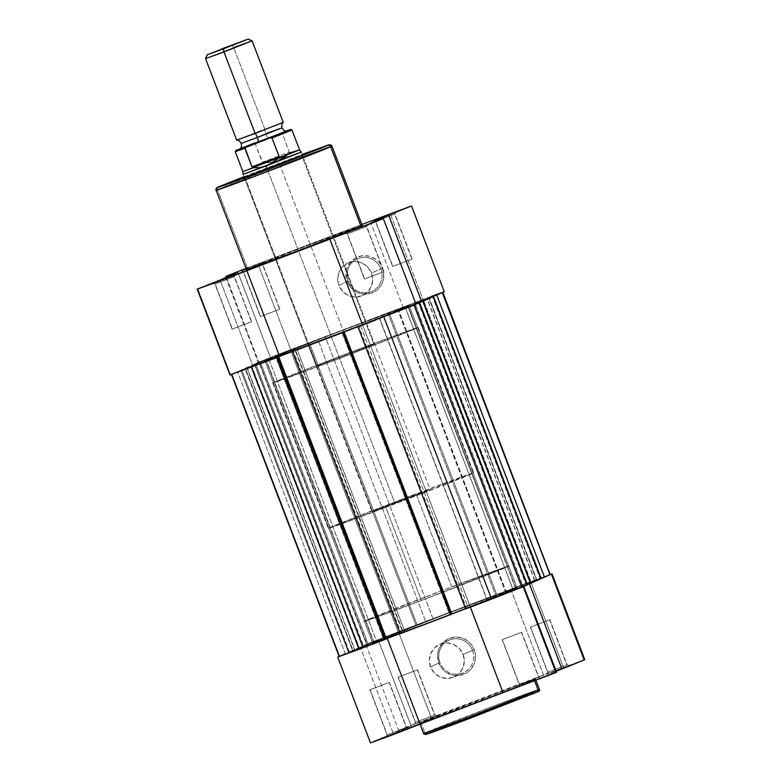 <?xml version="1.0" encoding="UTF-8"?>
<svg xmlns="http://www.w3.org/2000/svg" width="782" height="782" viewBox="0 0 782 782"><rect width="100%" height="100%" fill="white"/><g stroke="black" fill="none" stroke-linecap="round" stroke-linejoin="round"><path stroke-width="0.59" stroke-dasharray="3.91 2.93" d="M547.781 672.09L567.058 664.759L569.061 665.648L546.911 674.084L547.781 672.09L530.567 627.008L549.844 619.676L567.058 664.759L547.566 672.197L566.842 664.866L549.629 619.784L530.567 627.008L547.781 672.09L546.911 674.084L569.061 665.658L546.853 674.162L568.817 665.785L566.842 664.866L547.781 672.09M519.571 684.67L538.847 677.339L540.851 678.229L518.701 686.664L519.571 684.67L502.357 639.588L521.633 632.257L538.847 677.339L519.356 684.778L538.632 677.447L521.418 632.364L502.357 639.588L519.571 684.67L518.701 686.664L540.851 678.238L518.642 686.743L540.606 678.365L538.632 677.447L519.571 684.67M415.506 722.206L434.782 714.875L436.786 715.765L414.646 724.2L415.506 722.206L398.292 677.124L417.568 669.793L434.782 714.875L415.291 722.314L434.567 714.983L417.353 669.9L398.292 677.124L415.506 722.206L414.646 724.2L436.796 715.774L414.587 724.279L436.542 715.901L434.567 714.983L415.506 722.206M387.295 734.787L406.572 727.446L408.575 728.345L386.435 736.771L387.295 734.787L370.082 689.704L389.358 682.373L406.572 727.456L387.08 734.894L406.357 727.563L389.143 682.481L370.082 689.704L387.295 734.787L386.435 736.771L408.575 728.355L386.367 736.859L408.331 728.482L406.357 727.563L387.295 734.787M472.494 650.321A17.82 17.409 66 0 1 462.573 673.126A17.82 17.409 66 0 1 439.934 662.657L438.819 663.058A19.374 18.924 -114 0 0 463.433 674.446A19.374 18.924 -114 0 0 474.215 649.647L463.091 654.514A17.82 17.409 66 0 1 454.068 676.948A17.82 17.409 66 0 1 430.53 666.851L439.934 662.657A17.82 17.409 -114 0 0 463.472 672.755A17.82 17.409 -114 0 0 472.494 650.321A17.82 17.409 -114 0 0 448.956 640.214A17.82 17.409 -114 0 0 439.934 662.657L430.53 666.851A17.82 17.409 66 0 1 439.552 644.407A17.82 17.409 66 0 1 463.091 654.514L474.215 649.647L475.231 653.302L475.075 660.829L473.921 664.407L469.679 670.506L466.746 672.794L459.845 675.413L452.436 675.13L445.642 671.982L442.808 669.47L438.819 663.058L437.519 655.619L437.959 651.875L439.113 648.298L443.365 642.198L449.611 638.259L456.913 637.066L464.146 638.816L470.226 643.234L474.215 649.647A19.374 18.924 -114 0 0 449.611 638.259A19.374 18.924 -114 0 0 438.819 663.058L439.934 662.657A17.82 17.409 66 0 1 449.865 639.842A17.82 17.409 66 0 1 472.494 650.321M539.394 689.353A61.954 0.743 -20.9 0 0 487.45 708.404A61.954 0.743 -20.9 0 0 424.909 732.9L421.019 722.724A61.954 0.743 159.1 0 1 483.559 698.218A61.954 0.743 159.1 0 1 535.504 679.177A61.954 0.743 159.1 0 1 534.233 679.832L465.554 706.664L419.748 723.36L519.111 684.885L535.299 679.196L534.233 679.832L534.663 680.956L534.233 679.832A61.954 0.743 159.1 0 1 471.683 704.338A61.954 0.743 159.1 0 1 419.748 723.379A61.954 0.743 159.1 0 1 421.019 722.724L424.909 732.9A1.554 1.525 -114 0 0 426.884 733.819L425.643 734.445L426.581 734.239M338.909 656.538L360.629 647.995L378.332 640.096L367.941 643.615L398.449 631.748L431.205 717.544L584.77 659.666L563.48 667.427L530.714 581.632L550.518 574.311L398.449 631.748L530.714 581.632L563.48 667.427L413.043 724.513L399.319 729.997L411.097 725.892L386.367 736.497M556.559 672.237L544.155 676.665L511.389 590.869L523.608 586.471M535.836 692.617L493.833 707.661L426.884 733.819A1.554 1.525 66 0 1 424.909 732.9A61.954 0.743 -20.9 0 0 423.629 733.555M515.973 588.543L507.645 566.725A77.838 0.929 159.1 0 1 429.074 597.507A77.838 0.929 159.1 0 1 363.816 621.436A77.838 0.929 159.1 0 1 365.419 620.615L373.747 642.423A77.838 0.929 -20.9 0 0 372.154 643.254A77.838 0.929 -20.9 0 0 437.402 619.324A77.838 0.929 -20.9 0 0 515.973 588.543L501.702 593.157L452.983 611.397L372.154 643.224L429.699 622.247L515.973 588.543A77.838 0.929 -20.9 0 0 517.576 587.712A77.838 0.929 -20.9 0 0 452.328 611.641A77.838 0.929 -20.9 0 0 373.747 642.423L365.419 620.615L444.655 589.579L509.238 565.924L428.409 597.761L375.526 617.506L365.419 620.615A77.838 0.929 159.1 0 1 443.99 589.833A77.838 0.929 159.1 0 1 509.248 565.904A77.838 0.929 159.1 0 1 507.645 566.725L408.253 306.427A77.838 0.929 159.1 0 1 329.672 337.218A77.838 0.929 159.1 0 1 264.424 361.137A77.838 0.929 159.1 0 1 266.027 360.316L373.747 642.423A77.838 0.929 -20.9 0 0 372.154 643.254A77.838 0.929 -20.9 0 0 437.402 619.324A77.838 0.929 -20.9 0 0 515.973 588.543A77.838 0.929 -20.9 0 0 517.576 587.712A77.838 0.929 -20.9 0 0 452.328 611.641A77.838 0.929 -20.9 0 0 373.747 642.423L266.027 360.316A77.838 0.929 159.1 0 1 344.598 329.535A77.838 0.929 159.1 0 1 409.846 305.606A77.838 0.929 159.1 0 1 408.253 306.427L515.973 588.543L517.567 587.741L445.867 614.105L372.154 643.224L429.699 622.247L515.973 588.543M548.544 575.366L529.091 582.971L511.389 590.869L523.686 586.451M483.051 602.316L367.843 645.961L483.051 602.316M381.137 738.531L374.422 741.199M556.442 672.246L544.155 676.665L556.197 671.298L544.155 676.665L511.389 590.869L548.172 575.513M431.938 732.402L437.959 730.232M521.418 632.364L502.142 639.696L521.418 632.364M549.629 619.784L530.352 627.115L549.629 619.784M417.353 669.9L398.087 677.232L417.353 669.9M389.143 682.481L369.866 689.812L389.143 682.481M339.134 656.45L360.629 647.995L393.395 733.79L370.482 742.9M411.097 725.892L393.395 733.79L360.629 647.995L378.332 640.096L411.097 725.892L378.332 640.096L365.927 644.524L398.449 631.748L431.205 717.544L398.693 730.32L411.097 725.892M430.53 666.851L429.338 660.008L430.804 653.273L434.714 647.662L440.452 644.036L447.167 642.941L453.824 644.554L459.415 648.61L463.091 654.514L464.283 661.347L462.817 668.092L458.917 673.693L453.169 677.32L446.454 678.414L439.797 676.811L434.206 672.745L430.53 666.851M537.254 692.002C542.913 689.626 534.526 692.256 493.833 707.661L426.884 733.819M424.909 732.9L493.589 706.078C535.318 690.271 543.93 687.573 538.124 690.007M515.573 587.741L534.634 580.527L426.904 298.421L407.637 305.752L515.573 587.741L407.852 305.635L427.119 298.304L534.849 580.41L515.573 587.741M487.362 600.322L506.423 593.108L398.693 311.001L379.426 318.333L487.362 600.322L379.641 318.215L398.908 310.884L506.638 592.991L487.362 600.322M355.096 650.438L374.148 643.224L266.427 361.118L247.151 368.449L355.096 650.438L247.366 368.332L266.642 361.001L374.363 643.107L355.096 650.438M383.307 637.858L402.359 630.644L294.638 348.537L275.362 355.869L383.307 637.858L275.577 355.751L294.853 348.42L402.574 630.527L383.307 637.858M251.589 367.11L231.443 374.441L232 374.158L339.73 656.264L339.173 656.548L339.73 656.264L232 374.158L237.523 371.694L231.443 374.431L251.589 367.09M431.625 296.28L422.691 299.662L530.411 581.769L550.557 574.428L388.214 635.668L367.941 643.684L362.418 646.147L372.496 642.569L348.469 652.364L358.537 648.786L345.253 653.801L237.523 371.694L345.253 653.801L349.515 652.178L241.794 370.072L237.523 371.694L241.794 370.072L349.153 652.344L241.794 370.072L349.153 652.344L358.537 648.786L250.817 366.68L241.433 370.238L250.817 366.68L358.537 648.786L362.486 647.027L254.756 364.92L245.372 368.478L353.102 650.585L362.486 647.027L254.756 364.92L245.372 368.478L352.731 650.751L245.372 368.478L240.739 370.257L348.469 652.364L352.731 650.751L245.01 368.645L240.739 370.257L348.469 652.364L359.202 647.574L251.481 365.468L240.739 370.257L251.481 365.468L359.202 647.574L363.474 645.961L255.743 363.855L251.481 365.468L255.743 363.855L363.112 646.128L255.743 363.855L363.112 646.128L372.496 642.569L264.766 360.463L255.382 364.011L268.715 358.703L376.435 640.81L372.496 642.569L264.766 360.463L268.715 358.703L259.331 362.262L367.051 644.368L376.435 640.81L268.715 358.703L259.331 362.262L366.69 644.524L259.331 362.262L254.697 364.041L362.418 646.147L366.69 644.524L258.959 362.418L254.697 364.041L362.418 646.147L367.941 643.684L260.22 361.577L254.697 364.041L290.415 349.779L398.146 631.885L367.941 643.684L260.22 361.577L280.484 353.562L308.196 343.044L415.916 625.15L398.146 631.885L290.415 349.779L309.428 342.78L417.148 624.886L415.916 625.15L308.196 343.044L309.428 342.78L417.148 624.886L425.691 621.651L317.961 339.544L309.428 342.78L317.961 339.544L425.691 621.651L432.984 618.679L325.263 336.573L317.961 339.544L387.843 312.859L495.563 594.965L432.984 618.679L325.263 336.573L389.074 312.595L496.805 594.701L495.563 594.965L387.843 312.859L397.608 309.369L505.338 591.475L496.805 594.701L389.074 312.595L397.608 309.369L505.338 591.475L512.64 588.504L404.91 306.397L397.608 309.369L422.691 299.662L530.411 581.769L512.64 588.504L404.91 306.397L442.827 292.312L258.793 362.115L226.027 276.32L258.793 362.115L258.246 362.379L270.611 357.99L230.582 374.695L197.817 288.9L230.582 374.695L229.986 374.998M541.183 578.416L540.206 578.788L432.554 296.867L540.206 578.788L541.183 578.416M432.847 296.515L540.567 578.621L531.183 582.179L423.551 300.298L531.183 582.179L527.244 583.939L419.514 301.832L527.244 583.939L536.628 580.381L527.244 583.939L540.567 578.621L432.847 296.515M428.898 298.274L536.628 580.381L429.269 298.108L536.99 580.215L541.261 578.602L536.628 580.381L428.898 298.274M527.234 584.633L526.257 585.004L418.595 303.084L526.257 585.004L527.234 584.633M418.888 302.732L526.618 584.838L517.234 588.396L409.504 306.29L415.897 303.875L405.565 308.049L513.285 590.156L517.234 588.396L409.504 306.29L414.949 304.491L522.669 586.598L513.285 590.156L405.565 308.049L414.949 304.491L522.669 586.598L414.949 304.491L415.975 304.081L415.31 304.335L523.041 586.441L527.303 584.819L513.285 590.156L526.618 584.838L418.888 302.732M416.053 304.286L375.321 320.209L416.053 304.286M465.701 608.895L466.61 608.484L358.879 326.377L466.61 608.484L468.32 607.839L465.701 608.895M360.59 325.732L468.32 607.839L470.314 606.949L362.594 324.833L470.314 606.949L465.632 608.719L470.314 606.949L468.32 607.839L360.59 325.732M342.096 332.731L449.826 614.847L451.537 614.193L449.826 614.847L342.096 332.731M400.276 633.674L401.186 633.273L293.455 351.167L401.186 633.273L402.886 632.628L400.276 633.674M295.166 350.522L402.886 632.628L404.89 631.729L297.17 349.622L404.89 631.729L400.208 633.508L404.89 631.729L402.886 632.628L295.166 350.522M276.672 357.521L384.402 639.627L386.113 638.982L384.402 639.627L276.672 357.521M426.904 298.421L407.637 305.742L426.904 298.421M398.693 311.001L379.426 318.323L398.693 311.001M266.427 361.118L247.151 368.439L266.427 361.118M294.638 348.537L275.362 355.859L294.638 348.537M408.253 306.427L393.972 311.05L338.137 331.998L264.433 361.118L329.017 337.462L408.253 306.427A77.838 0.929 159.1 0 1 329.672 337.218A77.838 0.929 159.1 0 1 264.424 361.137A77.838 0.929 159.1 0 1 266.027 360.316L274.355 382.134A77.838 0.929 -20.9 0 0 272.752 382.955A77.838 0.929 -20.9 0 0 338.01 359.026A77.838 0.929 -20.9 0 0 416.581 328.245L408.253 306.427L329.017 337.462L264.433 361.118L338.137 331.998L409.592 305.625L408.253 306.427L416.581 328.245L417.725 327.707L346.465 353.806L272.762 382.936L337.345 359.28L416.581 328.245A77.838 0.929 -20.9 0 0 418.184 327.423A77.838 0.929 -20.9 0 0 352.926 351.353A77.838 0.929 -20.9 0 0 274.355 382.134L266.027 360.316A77.838 0.929 159.1 0 1 344.598 329.535A77.838 0.929 159.1 0 1 409.846 305.606A77.838 0.929 159.1 0 1 408.253 306.427M262.429 264.189L243.368 271.413L241.472 270.533L243.368 271.413L262.644 264.081L279.858 309.164L260.582 316.495L243.368 271.413L260.367 316.602L279.643 309.271L262.429 264.189L243.153 271.52L262.429 264.189L263.299 262.195L262.429 264.189M241.394 270.494L246.086 268.607M394.705 214.073L375.643 221.296L373.747 220.416L375.643 221.296L394.92 213.965L412.134 259.047L392.857 266.379L375.643 221.296L392.642 266.486L411.918 259.155L394.705 214.073L375.428 221.404L394.705 214.073L395.565 212.078L394.705 214.073M234.219 276.769L215.158 283.993L213.261 283.113L215.158 283.993L234.434 276.662L251.648 321.744L232.371 329.075L215.158 283.993L232.156 329.183L251.433 321.852L234.219 276.769L214.942 284.101L234.219 276.769L235.089 274.775L234.219 276.769M366.494 226.653L347.433 233.877L345.536 232.997L347.433 233.877L366.709 226.545L383.923 271.628L364.647 278.959L347.433 233.877L364.432 279.066L383.708 271.735L366.494 226.653L347.218 233.984L366.494 226.653L367.354 224.659L366.494 226.653M348.332 281.227A17.82 17.409 66 0 1 358.254 258.412A17.82 17.409 66 0 1 380.893 268.891L382.613 268.216A19.374 18.924 -114 0 0 358.009 256.828A19.374 18.924 -114 0 0 347.218 281.628L338.929 285.42A17.82 17.409 66 0 1 347.951 262.977A17.82 17.409 66 0 1 371.489 273.084L380.893 268.891A17.82 17.409 -114 0 0 357.354 258.783A17.82 17.409 -114 0 0 348.332 281.227A17.82 17.409 -114 0 0 371.87 291.324A17.82 17.409 -114 0 0 380.893 268.891L371.489 273.084A17.82 17.409 66 0 1 362.467 295.518A17.82 17.409 66 0 1 338.929 285.42L348.332 281.227L347.218 281.628L346.211 277.972L346.358 270.445L347.511 266.867L351.753 260.768L354.686 258.48L361.587 255.861L369.006 256.144L375.79 259.292L378.625 261.804L380.932 264.815L383.63 271.872L383.473 279.399L382.32 282.976L378.077 289.076L371.831 293.015L364.529 294.208L357.286 292.458L351.206 288.04L347.218 281.628A19.374 18.924 -114 0 0 371.831 293.015A19.374 18.924 -114 0 0 382.613 268.216L380.893 268.891A17.82 17.409 66 0 1 370.971 291.696A17.82 17.409 66 0 1 348.332 281.227M302.282 156.82L245.392 178.374L243.632 177.563L245.392 178.374L302.917 156.498L302.282 156.82L373.913 344.412L374.549 344.08L317.023 365.966L245.392 178.374L317.023 365.966L374.549 344.09L316.378 366.299L373.913 344.412L302.282 156.82L244.746 178.707L302.282 156.82L303.142 154.826L302.282 156.82M302.321 154.934L243.407 177.465L303.817 154.494L302.917 156.498L374.549 344.08M330.659 146.733C336.465 144.299 327.863 146.996 286.134 162.803L217.445 189.635L247.767 269.028L217.445 189.635A2.18 2.131 66 0 1 218.432 186.947A2.18 2.131 -114 0 0 217.445 189.635L216.174 190.28M247.337 267.894L257.952 263.847L290.718 349.642L258.207 362.418L270.611 357.99L237.845 272.195L270.611 357.99L230.582 374.695M220.143 280.083L252.909 365.888L220.143 280.083M361.294 225.705L305.175 246.486L247.767 269.028A61.954 0.743 -20.9 0 0 246.496 269.682M403.668 308.763L415.711 303.387L403.668 308.763L370.903 222.968L403.668 308.763L412.749 305.43M246.007 268.412L361.87 224.473L257.952 263.847L290.718 349.642L422.994 299.526L390.228 213.73L422.994 299.526L444.284 291.754M245.998 268.9L263.299 262.195L241.149 270.621L243.153 271.52L260.367 316.602L279.858 309.164L260.367 316.602M217.445 189.635A61.954 0.743 159.1 0 1 279.995 165.129A61.954 0.743 159.1 0 1 331.939 146.078M362.252 225.48A61.954 0.743 -20.9 0 0 310.317 244.522A61.954 0.743 -20.9 0 0 247.767 269.028M243.974 176.683L302.145 154.474M232.371 329.075L251.648 321.744L232.371 329.075M392.857 266.379L412.134 259.047L392.857 266.379M364.647 278.959L383.913 271.628L364.647 278.959M371.489 273.084L372.682 279.917L371.215 286.662L367.305 292.263L361.567 295.889L354.852 296.984L348.195 295.381L342.604 291.315L338.929 285.42L337.736 278.578L339.202 271.843L343.112 266.232L348.85 262.605L355.566 261.511L362.222 263.123L367.814 267.18L371.489 273.084M252.087 40.85L233.681 47.575L232.01 45.004L233.681 47.575L205.558 58.621L233.681 47.575L264.805 129.079A5.063 1.075 69.2 0 0 265.86 133.712L241.276 143.37L265.86 133.712A5.063 1.075 -110.8 0 1 264.805 129.079L237.19 139.87L255.098 133.409M265.86 133.712A5.063 1.075 69.2 0 0 268.138 137.808A5.063 1.075 -110.8 0 1 265.86 133.712L281.96 127.857M283.221 122.363L236.682 140.134M258.431 142.138L240.524 148.59L286.163 131.18M235.255 151.669L255.186 143.692L262.918 163.067L271.383 162.402L278.236 160.535L407.06 497.899L371.909 511.711L394.93 503.305L267.219 168.873L394.93 503.305L430.08 489.503L371.909 511.702L419.348 493.911L430.08 489.493L407.06 497.899L278.236 160.535L243.085 174.347L278.236 160.535L284.198 157.544L289.575 152.969L282.361 133.399L280.191 133.223L286.104 131.053L256.692 142.119L280.464 133.126L282.175 133.165M416.161 493.843L451.703 586.911A77.838 0.929 -20.9 0 0 363.816 621.436A77.838 0.929 -20.9 0 0 421.371 600.429L385.829 507.371A77.838 0.929 159.1 0 1 328.284 528.368A77.838 0.929 159.1 0 1 416.161 493.843A77.838 0.929 159.1 0 1 473.706 472.836A77.838 0.929 159.1 0 1 385.829 507.371L421.371 600.429L509.238 565.924L465.28 581.779L391.186 610.204L367.247 619.823L363.825 621.416L366.67 620.625L421.371 600.429A77.838 0.929 -20.9 0 0 509.248 565.904A77.838 0.929 -20.9 0 0 451.703 586.911L416.161 493.843L473.706 472.856L399.993 501.985L328.284 528.349L416.161 493.843M240.328 148.531L255.714 142.656M268.138 137.808L254.678 142.959M240.524 148.59L240.015 148.854M235.265 151.669L255.186 143.692L262.293 162.304L289.467 152.011L262.293 162.304L262.918 163.067L289.575 152.969L242.84 171.532L264.179 163.008L271.383 162.402L278.236 160.535L301.256 152.128L430.08 489.493M286.701 155.706L288.812 153.673L299.555 149.87M289.575 152.969L282.361 133.399L291.969 130.027M264.805 129.079L233.681 47.575M256.692 142.119L255.167 143.399M549.844 619.676L567.058 664.759L569.061 665.648M521.633 632.257L538.847 677.339L540.851 678.229M417.568 669.793L434.782 714.875L436.786 715.765M389.358 682.373L406.572 727.456L408.575 728.345M454.068 676.948L463.472 672.755M420.051 724.171L419.748 723.379M272.752 382.955L328.284 528.368M418.184 327.423L473.706 472.836M535.993 680.448L535.504 679.177M502.142 639.696L519.356 684.778L518.456 686.782M530.352 627.115L547.566 672.197L546.667 674.201M398.077 677.232L415.291 722.314L414.401 724.318M369.866 689.812L387.08 734.894L386.181 736.898M365.927 644.524L398.693 730.32M439.552 644.407L448.956 640.214M515.358 587.859L407.637 305.752M487.147 600.439L379.426 318.333M354.881 650.556L247.151 368.449M383.092 637.975L275.362 355.869M402.574 630.527L294.853 348.42M374.363 643.107L266.642 361.001M506.638 592.991L398.908 310.884M534.849 580.41L427.119 298.304M279.858 309.164L262.644 264.081L263.544 262.078M412.134 259.047L394.92 213.965L395.819 211.961M251.648 321.744L234.434 276.662L235.333 274.658M383.923 271.628L366.709 226.545L367.599 224.542M347.951 262.977L357.354 258.783M316.378 366.299L244.746 178.707L242.743 177.817M232.156 329.183L214.942 284.101L212.939 283.201M392.642 266.486L375.428 221.404L373.425 220.504M364.432 279.066L347.218 233.984L345.214 233.085M225.441 276.623L258.207 362.418M362.467 295.518L371.87 291.324M243.085 174.347L371.909 511.711"/><path stroke-width="1.17" d="M426.884 733.819C421.224 736.194 429.611 733.565 470.295 718.159L537.254 692.002A1.554 1.525 -114 0 0 538.124 690.007L469.435 716.84C427.705 732.646 419.103 735.344 424.909 732.9L423.629 733.555A61.954 0.743 -20.9 0 0 475.573 714.513A61.954 0.743 -20.9 0 0 538.124 690.007L534.663 680.956L538.124 690.007A61.954 0.743 -20.9 0 0 539.394 689.353L538.124 690.007A1.554 1.525 66 0 1 537.254 692.002M550.518 574.311L552.014 573.861L551.418 574.164L584.32 659.764M374.422 741.199L556.559 672.237L523.793 586.441L523.207 586.744L555.973 672.54L556.442 672.246M550.098 574.457L548.172 575.513L551.418 574.164L584.183 659.959L584.77 659.666L552.014 573.861M523.002 586.656L482.777 602.414M368.048 645.883L337.716 657.105L370.482 742.9L389.886 735.842L420.042 724.171L387.295 638.405L420.042 724.171L555.973 672.54L523.207 586.744L483.051 602.316M386.943 736.273L381.137 738.531M556.197 671.298L584.183 659.959L556.197 671.298M426.581 734.239L431.938 732.402M437.959 730.232L535.836 692.617M367.843 645.961L337.716 657.105M470.363 607.125L503.051 692.725L470.363 607.125M529.414 583.812L561.857 668.766L529.414 583.812M277.473 357.286L385.194 639.393L359.309 649.197L251.589 367.11L359.309 649.197L339.173 656.538L386.113 638.982L278.382 356.875L276.672 357.521L278.382 356.875L277.473 357.286L385.194 639.393L386.113 638.982L278.382 356.875L260.123 363.855L277.473 357.286M339.73 656.264L345.253 653.801L339.73 656.264M550 574.702L550.557 574.418L550 574.702L442.289 292.654L550 574.702L544.477 577.165L550 574.702M440.452 293.406L436.747 295.058L544.477 577.165L541.183 578.416L544.477 577.165L436.747 295.058L432.485 296.671L440.452 293.406M432.554 296.867L423.463 300.073L432.554 296.867M419.514 301.832L429.269 298.108L419.514 301.832M429.269 298.108L433.531 296.495L541.261 578.602L433.531 296.495L422.798 301.285L530.519 583.392L541.261 578.602L527.234 584.633L530.519 583.392L422.798 301.285L418.526 302.898L429.269 298.108M418.595 303.084L415.897 303.875L418.595 303.084M415.975 304.081L419.582 302.712L527.303 584.819L419.582 302.712L415.975 304.081M414.079 305.234L521.78 587.282L527.303 584.819L521.78 587.282L414.079 305.234M491.585 599.08L521.78 587.282L465.701 608.895L357.97 326.778L375.321 320.209L357.97 326.778L465.701 608.895L491.585 599.08L383.864 316.993L491.585 599.08M358.879 326.377L362.594 324.833L358.879 326.377M465.632 608.719L451.83 613.948L344.1 331.842L362.594 324.833L342.096 332.731L344.1 331.842L451.497 614.095L465.632 608.719M451.537 614.193L343.806 332.086L342.897 332.497L450.627 614.603L451.537 614.193L343.806 332.086L342.897 332.497L450.627 614.603L400.276 633.674L292.546 351.568L342.897 332.497L292.546 351.568L400.276 633.674L451.537 614.193M293.455 351.167L297.17 349.622L293.455 351.167M297.17 349.622L278.675 356.631L386.406 638.738L400.208 633.508L386.406 638.738L278.675 356.631L276.672 357.521L297.17 349.622M550.137 574.516L442.827 292.312M246.252 268.549L241.149 270.621L246.174 268.832M373.669 220.377L395.819 211.961L373.669 220.377M213.183 283.074L235.333 274.658L213.183 283.074M345.458 232.958L367.599 224.542L345.458 232.958M303.817 154.494L301.657 155.159M243.632 177.563L303.142 154.826L243.632 177.563M327.893 145.452L261.628 171.346C221.365 186.585 213.056 189.195 218.667 186.839A2.18 2.131 -114 0 0 218.432 186.947A2.18 2.131 66 0 1 218.667 186.839L243.974 176.683L218.364 187.25L261.628 171.346L327.893 145.452A2.18 2.131 66 0 1 330.659 146.733A2.18 2.131 -114 0 0 327.893 145.452L302.145 154.474L327.893 145.452M217.445 189.635C211.639 192.069 220.25 189.371 261.98 173.565L330.659 146.733A61.954 0.743 159.1 0 1 268.118 171.238A61.954 0.743 159.1 0 1 216.174 190.28A61.954 0.743 159.1 0 1 217.445 189.635M431.625 296.28L444.274 291.774L421.371 300.865L388.605 215.07L421.371 300.865L415.711 303.387L444.284 291.754L411.518 205.959L361.87 224.473L411.508 205.979L388.605 215.07L370.903 222.968L383.112 218.657L371.039 223.535L218.374 281.491L197.817 288.9L220.143 280.083L237.845 272.195L226.027 276.32L247.337 267.894M243.974 176.683L218.549 186.888C216.409 187.533 215.617 188.667 216.174 190.28L246.496 269.682A61.954 0.743 -20.9 0 0 298.441 250.631A61.954 0.743 -20.9 0 0 360.981 226.135L330.659 146.733L360.981 226.135L362.252 225.49L361.294 225.705M230.582 374.695L416.073 304.335L383.307 218.54L329.799 239.028L362.565 324.823L416.073 304.335M412.749 305.43L403.668 308.763M197.23 289.203L229.986 374.998L279.555 356.269L246.799 270.474L197.23 289.203L220.143 280.083L237.845 272.195L226.027 276.32L246.007 268.412M247.767 269.028L246.858 269.448M246.496 269.663L297.913 250.836L360.981 226.135A61.954 0.743 -20.9 0 0 362.252 225.48L331.939 146.078A61.954 0.743 159.1 0 1 330.659 146.733L331.939 146.078L331.138 145.061L328.929 144.817L302.145 154.474M244.15 177.143L243.407 177.465M411.518 205.959L388.605 215.07L370.903 222.968L383.307 218.54M329.799 239.028L362.565 324.823L279.555 356.269L246.799 270.474L329.799 239.028M254.678 142.959L240.524 148.59L246.604 146.566L282.449 132.832L240.025 148.844C240.612 147.299 241.921 148.873 241.257 143.38C238.09 138.854 238.168 140.897 236.692 140.134L255.098 133.409L223.975 51.905L205.558 58.621L236.682 140.134L255.098 133.409A5.063 1.075 -110.8 0 1 257.366 137.505L241.276 143.37L257.366 137.505A5.063 1.075 69.2 0 0 255.098 133.409L283.211 122.373C282.625 123.927 281.315 122.344 281.979 127.837L257.366 137.505L281.96 127.857L265.86 133.712M207.308 54.711L205.558 58.621L223.975 51.905L223.486 48.807L207.308 54.711L248.177 39.11L213.095 52.697L224.033 48.044L248.177 39.1L223.486 48.807L223.975 51.905L252.087 40.85L223.975 51.905L255.098 133.409L283.221 122.363L252.097 40.85L248.177 39.1M258.431 142.138A5.063 1.075 69.2 0 0 257.366 137.505A5.063 1.075 -110.8 0 1 258.431 142.138M289.575 152.969L299.555 149.87L278.216 158.404L272.459 162.783L266.105 165.94L267.219 168.873L266.105 165.94L243.085 174.347L269.321 164.533L279.203 157.593L252.537 167.69L259.644 167.641L266.105 165.94L259.644 167.641L252.537 167.69L279.203 157.593L279.154 156.605L251.98 166.908L252.537 167.69L251.98 166.908L279.154 156.605L271.96 137.857M285.508 131.268L269.868 137.818L241.071 148.228M282.361 133.399L291.979 130.017L272.048 137.994L279.154 156.605L279.203 157.593L278.216 158.404L299.555 149.87L301.256 152.128L266.105 165.94L301.256 152.128L278.236 160.535L286.701 155.706M270.963 137.573L244.971 147.72L251.98 166.908L244.874 148.297L235.255 151.669L242.84 171.532L253.583 167.729L242.84 171.532L243.085 174.347M233.681 47.575L252.097 40.85M235.265 151.669L244.874 148.297L246.379 146.723L236.027 150.32L235.255 151.669M269.868 137.818L272.048 137.994L291.969 130.027L290.963 129.421L286.104 131.053L269.868 137.818M535.993 680.448L539.394 689.353C539.844 690.614 539.16 691.484 537.332 691.972L451.703 725.158L425.31 734.562L423.629 733.555L419.748 723.379M339.173 656.548L231.443 374.441M286.535 131.083C285.068 130.32 285.147 132.363 281.979 127.837M299.555 149.87L291.979 130.017"/></g></svg>
